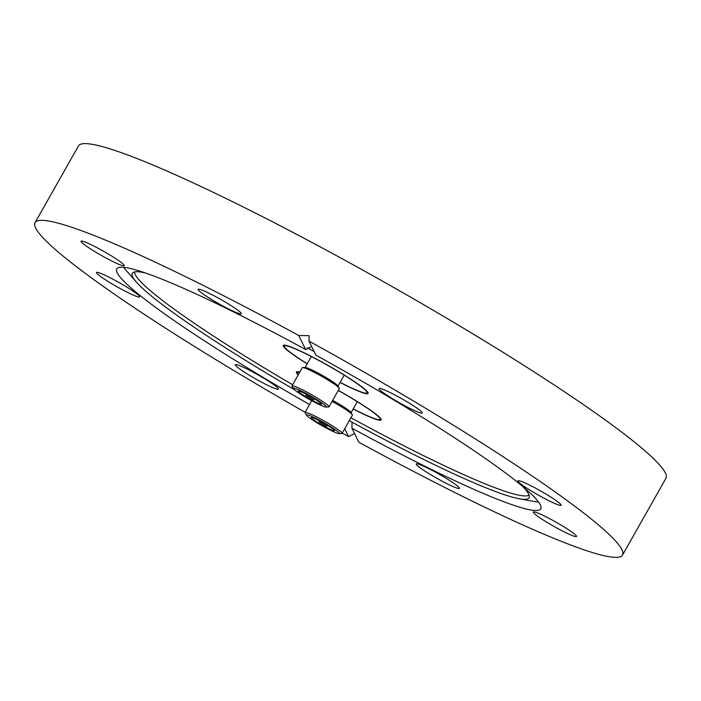 <?xml version="1.0" encoding="UTF-8"?>
<svg xmlns="http://www.w3.org/2000/svg" width="701" height="701" viewBox="0 0 701 701"><rect width="100%" height="100%" fill="white"/><g stroke="black" fill="none" stroke-linecap="round" stroke-linejoin="round"><path stroke-width="1.05" d="M296.497 372.783A48.719 4.627 29.5 0 1 296.4 372.003A48.719 4.627 29.5 0 1 299.8 372.091A48.719 4.627 29.5 0 0 298.591 371.802A48.719 4.627 29.5 0 0 296.4 372.003L296.4 372.003A48.719 4.627 29.5 0 0 298.223 374.869A48.719 4.627 29.5 0 1 296.497 372.783M338.294 390.396A48.719 4.627 29.5 0 1 381.116 419.198A48.719 4.627 29.5 0 1 381.213 419.978A48.719 4.627 29.5 0 1 353.155 409.007A48.719 4.627 29.5 0 0 379.022 420.179A48.719 4.627 29.5 0 0 381.213 419.978L381.213 419.978A48.719 4.627 29.5 0 0 338.294 390.396M368.034 392.656A48.719 4.627 29.5 0 1 368.121 393.436A48.719 4.627 29.5 0 1 340.064 382.466A48.719 4.627 29.5 0 0 365.94 393.638A48.719 4.627 29.5 0 0 368.121 393.436L368.121 393.436A48.719 4.627 29.5 0 0 333.746 368.726A48.719 4.627 29.5 0 0 285.5 345.26A48.719 4.627 29.5 0 0 283.318 345.462A48.719 4.627 29.5 0 1 325.054 363.775A48.719 4.627 29.5 0 1 368.034 392.656M307.169 363.854A48.719 4.627 29.5 0 1 283.406 346.241A48.719 4.627 29.5 0 1 283.318 345.462L283.318 345.462A48.719 4.627 29.5 0 0 307.169 363.854M522.385 486.196A227.948 21.643 29.5 0 1 528.642 494.109A227.948 21.643 29.5 0 1 529.316 497.062A227.948 21.643 29.5 0 1 519.345 498.797A227.948 21.643 29.5 0 1 349.282 420.653M294.262 389.59A227.948 21.643 29.5 0 1 136.415 282.144A227.948 21.643 29.5 0 1 132.699 276.965A227.948 21.643 29.5 0 1 132.761 272.698A227.948 21.643 29.5 0 1 145.642 273.048M529.045 495.046A226.765 21.529 29.5 0 1 350.929 417.743M292.632 384.761A226.765 21.529 29.5 0 1 135.319 274.713A226.765 21.529 29.5 0 1 134.627 271.9M307.222 347.775A227.948 21.643 29.5 0 1 314.136 351.551M517.986 481.237A24.807 2.357 -150.5 0 0 539.866 495.94A24.807 2.357 -150.5 0 0 561.115 505.263A24.807 2.357 -150.5 0 0 561.072 504.86A24.807 2.357 -150.5 0 0 539.192 490.157A24.807 2.357 -150.5 0 0 517.943 480.833A24.807 2.357 -150.5 0 0 517.986 481.237M553.089 520.545A24.807 2.357 -150.5 0 0 533.33 512.054A24.807 2.357 -150.5 0 0 556.752 527.984A24.807 2.357 -150.5 0 0 576.502 536.475A24.807 2.357 -150.5 0 0 553.089 520.545M436.013 472.448A24.807 2.357 -150.5 0 0 416.263 463.948A24.807 2.357 -150.5 0 0 439.676 479.878A24.807 2.357 -150.5 0 0 459.435 488.378A24.807 2.357 -150.5 0 0 436.013 472.448M235.352 365.107A24.807 2.357 -150.5 0 0 257.223 379.811A24.807 2.357 -150.5 0 0 278.472 389.134A24.807 2.357 -150.5 0 0 278.428 388.731A24.807 2.357 -150.5 0 0 256.548 374.036A24.807 2.357 -150.5 0 0 235.299 364.704A24.807 2.357 -150.5 0 0 235.352 365.107M96.51 272.855A24.807 2.357 -150.5 0 0 118.39 287.559A24.807 2.357 -150.5 0 0 139.639 296.882A24.807 2.357 -150.5 0 0 139.587 296.488A24.807 2.357 -150.5 0 0 117.715 281.784A24.807 2.357 -150.5 0 0 96.466 272.461A24.807 2.357 -150.5 0 0 96.51 272.855M100.83 249.74A24.807 2.357 -150.5 0 0 81.071 241.24A24.807 2.357 -150.5 0 0 104.493 257.171A24.807 2.357 -150.5 0 0 124.243 265.67A24.807 2.357 -150.5 0 0 100.83 249.74M217.897 297.837A24.807 2.357 -150.5 0 0 198.146 289.338A24.807 2.357 -150.5 0 0 221.56 305.268A24.807 2.357 -150.5 0 0 241.319 313.768A24.807 2.357 -150.5 0 0 217.897 297.837M379.145 388.985A24.807 2.357 -150.5 0 0 401.025 403.688A24.807 2.357 -150.5 0 0 422.274 413.012A24.807 2.357 -150.5 0 0 422.23 412.609A24.807 2.357 -150.5 0 0 400.35 397.905A24.807 2.357 -150.5 0 0 379.101 388.582A24.807 2.357 -150.5 0 0 379.145 388.985M351.902 428.162L358.842 442.226A337.496 32.044 -150.5 0 0 622.532 555.052A337.496 32.044 -150.5 0 0 621.892 549.61A337.496 32.044 -150.5 0 0 308.992 341.115L315.932 355.188A243.597 23.124 29.5 0 1 540.348 504.886A243.597 23.124 29.5 0 1 540.804 508.812A243.597 23.124 29.5 0 1 351.902 428.162L352.077 422.738M309.553 404.53A243.597 23.124 29.5 0 1 117.233 272.838A243.597 23.124 29.5 0 1 116.769 268.904A243.597 23.124 29.5 0 1 305.671 349.562L311.691 346.583M538.631 502.126A243.597 23.124 29.5 0 1 535.091 501.636L519.345 498.797M136.415 282.144L125.873 270.113A243.597 23.124 29.5 0 1 123.621 267.326M622.532 555.052L665.95 478.301A337.496 32.044 -150.5 0 0 665.319 472.86A337.496 32.044 -150.5 0 0 367.622 272.794A337.496 32.044 -150.5 0 0 78.468 145.922L35.05 222.673A337.496 32.044 -150.5 0 0 35.681 228.114A337.496 32.044 -150.5 0 0 305.163 412.293M308.992 341.115L309.159 335.683L298.731 335.49A337.496 32.044 -150.5 0 0 35.05 222.673M354.61 433.639L348.59 436.6L344.708 428.732M342.237 433.095A337.496 32.044 -150.5 0 0 348.59 436.6M298.731 335.49L305.671 349.562M307.231 363.749A47.537 4.513 29.5 0 1 284.343 346.04A47.537 4.513 29.5 0 1 286.481 345.847A47.537 4.513 29.5 0 1 333.553 368.744A47.537 4.513 29.5 0 1 367.096 392.858A47.537 4.513 29.5 0 1 364.958 393.051A47.537 4.513 29.5 0 1 340.125 382.36M293.43 388.669L292.054 386.374A21.258 2.015 29.5 0 1 291.966 385.936L302.297 367.675A21.258 2.015 29.5 0 1 302.709 367.534L305.391 367.526A18.901 1.796 29.5 0 1 305.864 367.587A18.901 1.796 29.5 0 1 323.231 375.902A18.901 1.796 29.5 0 1 337.838 385.883L339.214 388.179A21.258 2.015 29.5 0 1 339.302 388.617L328.971 406.878A21.258 2.015 29.5 0 1 328.55 407.027L325.877 407.027A18.901 1.796 29.5 0 1 325.395 406.974A18.901 1.796 29.5 0 1 308.037 398.65A18.901 1.796 29.5 0 1 293.43 388.669A18.901 1.796 29.5 0 1 294.201 388.205A18.901 1.796 29.5 0 1 314.241 398.089A18.901 1.796 29.5 0 1 325.877 407.027M302.709 367.534A21.258 2.015 29.5 0 1 303.253 367.596A21.258 2.015 29.5 0 1 322.784 376.954A21.258 2.015 29.5 0 1 339.214 388.179M291.966 385.936A21.258 2.015 29.5 0 1 292.922 385.857A21.258 2.015 29.5 0 1 313.969 396.091A21.258 2.015 29.5 0 1 328.971 406.878M298.828 390.992A13.284 1.262 29.5 0 1 311.989 397.397A13.284 1.262 29.5 0 1 321.365 404.135A13.284 1.262 29.5 0 1 320.769 404.188A13.284 1.262 29.5 0 1 307.608 397.782A13.284 1.262 29.5 0 1 298.232 391.044A13.284 1.262 29.5 0 1 298.828 390.992M313.452 399.789L305.943 395.408L313.452 399.789M307.608 396.267L312.111 398.895L307.608 396.267M338.241 390.492A47.537 4.513 29.5 0 1 380.179 419.4A47.537 4.513 29.5 0 1 378.049 419.592A47.537 4.513 29.5 0 1 353.216 408.902M298.407 374.553A47.537 4.513 29.5 0 1 297.434 372.582A47.537 4.513 29.5 0 1 299.564 372.389A47.537 4.513 29.5 0 1 299.625 372.397M332.642 400.394A18.901 1.796 29.5 0 1 350.921 412.425L352.296 414.72A21.258 2.015 29.5 0 1 352.384 415.158L342.053 433.42A21.258 2.015 29.5 0 1 341.641 433.568L338.96 433.568A18.901 1.796 29.5 0 1 338.487 433.516A18.901 1.796 29.5 0 1 321.119 425.192A18.901 1.796 29.5 0 1 306.521 415.211A18.901 1.796 29.5 0 1 307.283 414.747A18.901 1.796 29.5 0 1 327.332 424.64A18.901 1.796 29.5 0 1 338.96 433.568M332.081 401.375A21.258 2.015 29.5 0 1 352.296 414.72M306.521 415.211L305.137 412.915A21.258 2.015 29.5 0 1 305.049 412.486A21.258 2.015 29.5 0 1 306.004 412.398A21.258 2.015 29.5 0 1 327.06 422.633A21.258 2.015 29.5 0 1 342.053 433.42M333.851 430.729A13.284 1.262 29.5 0 1 320.699 424.333A13.284 1.262 29.5 0 1 311.323 417.586A13.284 1.262 29.5 0 1 311.919 417.533A13.284 1.262 29.5 0 1 325.071 423.939A13.284 1.262 29.5 0 1 334.447 430.677A13.284 1.262 29.5 0 1 333.851 430.729M319.227 421.932L326.736 426.313L319.227 421.932M325.08 425.454L320.567 422.826L325.08 425.454M305.093 367.526L311.314 356.537M305.943 395.408L306.53 394.374M313.654 399.772L314.241 398.738M337.987 386.137L344.209 375.149M351.078 412.687L357.291 401.691M326.736 426.313L327.323 425.279M319.034 421.949L319.612 420.915M305.049 412.486L311.717 400.7"/></g></svg>
